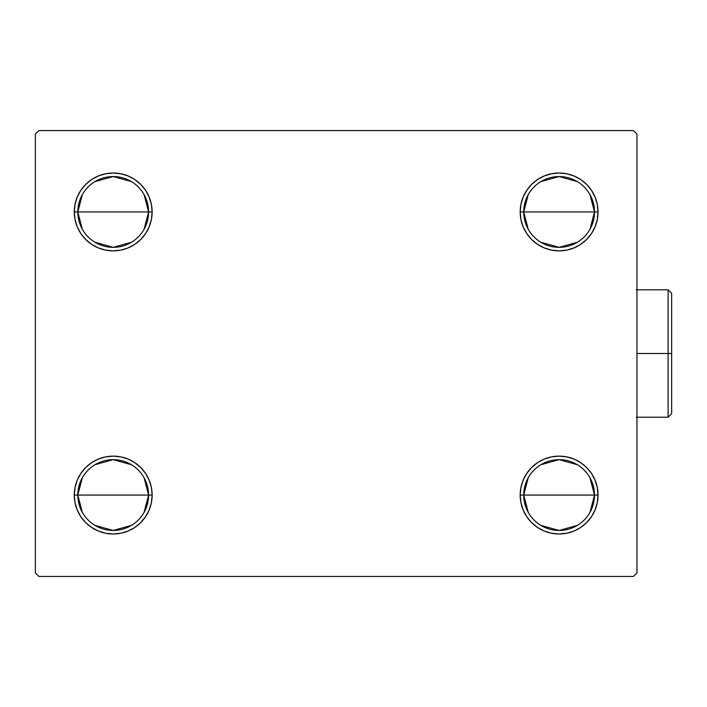 <?xml version="1.0" encoding="UTF-8"?>
<svg xmlns="http://www.w3.org/2000/svg" width="707" height="707" viewBox="0 0 707 707"><rect width="100%" height="100%" fill="white"/><g stroke="black" fill="none" stroke-linecap="round" stroke-linejoin="round"><path stroke-width="1.06" d="M528.217 512.319L523.719 495.059A35.385 35.385 0 0 0 559.113 530.444A35.385 35.385 0 0 0 594.499 495.059L598.042 495.059A38.929 38.929 0 0 1 559.113 533.988A38.929 38.929 0 0 1 520.184 495.059L594.499 495.059A35.385 35.385 0 0 1 559.113 530.444A35.385 35.385 0 0 1 523.719 495.059L528.217 477.791M590 477.791L594.499 495.059L590 512.319M577.336 525.398L559.113 530.444L540.89 525.398M528.217 229.209L523.719 211.941A35.385 35.385 0 0 0 559.113 247.335A35.385 35.385 0 0 0 594.499 211.941L598.042 211.941A38.929 38.929 0 0 1 559.113 250.87A38.929 38.929 0 0 1 520.184 211.941L594.499 211.941A35.385 35.385 0 0 1 559.113 247.335A35.385 35.385 0 0 1 523.719 211.941L528.217 194.681M590 194.681L594.499 211.941L590 229.209M577.336 242.28L559.113 247.335L540.89 242.28M82.312 229.209L77.814 211.941A35.385 35.385 0 0 0 113.208 247.335A35.385 35.385 0 0 0 148.594 211.941L152.138 211.941A38.929 38.929 0 0 1 113.208 250.87A38.929 38.929 0 0 1 74.279 211.941L148.594 211.941A35.385 35.385 0 0 1 113.208 247.335A35.385 35.385 0 0 1 77.814 211.941L82.312 194.681M144.095 194.681L148.594 211.941L144.095 229.209M131.431 242.28L113.208 247.335L94.985 242.28M82.312 512.319L77.814 495.059A35.385 35.385 0 0 0 113.208 530.444A35.385 35.385 0 0 0 148.594 495.059L152.138 495.059A38.929 38.929 0 0 1 113.208 533.988A38.929 38.929 0 0 1 74.279 495.059L148.594 495.059A35.385 35.385 0 0 1 113.208 530.444A35.385 35.385 0 0 1 77.814 495.059L82.312 477.791M144.095 477.791L148.594 495.059L144.095 512.319M131.431 525.398L113.208 530.444L94.985 525.398M633.428 130.548L38.885 130.548L35.35 134.083L35.35 572.917L38.885 576.452L633.428 576.452L636.972 572.917L636.972 134.083L633.428 130.548L38.885 130.548L35.35 134.083L35.35 572.917L38.885 576.452L633.428 576.452L636.972 572.917L636.972 134.083L633.428 130.548M544.213 531.019L537.488 527.422L531.584 522.588L526.742 516.684L523.145 509.95L520.935 502.65L520.184 495.059L520.935 487.459L523.145 480.159L526.742 473.434L531.584 467.53L537.488 462.687L544.213 459.09L551.513 456.881L559.113 456.13L566.705 456.881L574.013 459.09L580.739 462.687L586.642 467.53L591.476 473.434L595.073 480.159L597.291 487.459L598.042 495.059L597.291 502.65L595.073 509.95L591.476 516.684L586.642 522.588L580.739 527.422L574.013 531.019L566.705 533.237L559.113 533.988L551.513 533.237L544.213 531.019L537.488 527.422L531.584 522.588L526.742 516.684L523.145 509.95L520.935 502.65L520.184 495.059L520.935 487.459L523.145 480.159L526.742 473.434L531.584 467.53M544.213 247.91L537.488 244.313L531.584 239.47L526.742 233.566L523.145 226.841L520.935 219.541L520.184 211.941L520.935 204.35L523.145 197.05L526.742 190.316L531.584 184.412L537.488 179.578L544.213 175.981L551.513 173.763L559.113 173.012L566.705 173.763L574.013 175.981L580.739 179.578L586.642 184.412L591.476 190.316L595.073 197.05L597.291 204.35L598.042 211.941L597.291 219.541L595.073 226.841L591.476 233.566L586.642 239.47L580.739 244.313L574.013 247.91L566.705 250.119L559.113 250.87L551.513 250.119L544.213 247.91L537.488 244.313L531.584 239.47L526.742 233.566L523.145 226.841L520.935 219.541L520.184 211.941L520.935 204.35L523.145 197.05L526.742 190.316L531.584 184.412M128.1 175.981L134.834 179.578L140.737 184.412L145.571 190.316L149.168 197.05L151.386 204.35L152.138 211.941L148.594 211.941A35.385 35.385 0 0 0 113.208 176.556A35.385 35.385 0 0 0 77.814 211.941A35.385 35.385 0 0 1 113.208 176.556A35.385 35.385 0 0 1 148.594 211.941L74.279 211.941L75.03 204.35L77.24 197.05L80.837 190.316L85.68 184.412L91.583 179.578L98.308 175.981L105.608 173.763L113.208 173.012L120.8 173.763L128.1 175.981L134.834 179.578L140.737 184.412L145.571 190.316L149.168 197.05L151.386 204.35L152.138 211.941L151.386 219.541L149.168 226.841L145.571 233.566L140.737 239.47L134.834 244.313L128.1 247.91L120.8 250.119L113.208 250.87L105.608 250.119L98.308 247.91L91.583 244.313L85.68 239.47L80.837 233.566L77.24 226.841L75.03 219.541L74.279 211.941A38.929 38.929 0 0 1 113.208 173.012A38.929 38.929 0 0 1 152.138 211.941L151.386 219.541L149.168 226.841L145.571 233.566L140.737 239.47M128.1 459.09L134.834 462.687L140.737 467.53L145.571 473.434L149.168 480.159L151.386 487.459L152.138 495.059L148.594 495.059A35.385 35.385 0 0 0 113.208 459.665A35.385 35.385 0 0 0 77.814 495.059A35.385 35.385 0 0 1 113.208 459.665A35.385 35.385 0 0 1 148.594 495.059L74.279 495.059L75.03 487.459L77.24 480.159L80.837 473.434L85.68 467.53L91.583 462.687L98.308 459.09L105.608 456.881L113.208 456.13L120.8 456.881L128.1 459.09L134.834 462.687L140.737 467.53L145.571 473.434L149.168 480.159L151.386 487.459L152.138 495.059L151.386 502.65L149.168 509.95L145.571 516.684L140.737 522.588L134.834 527.422L128.1 531.019L120.8 533.237L113.208 533.988L105.608 533.237L98.308 531.019L91.583 527.422L85.68 522.588L80.837 516.684L77.24 509.95L75.03 502.65L74.279 495.059A38.929 38.929 0 0 1 113.208 456.13A38.929 38.929 0 0 1 152.138 495.059L151.386 502.65L149.168 509.95L145.571 516.684L140.737 522.588M80.837 233.566L77.24 226.841M77.24 197.05L80.837 190.316M595.073 226.841L591.476 233.566M591.476 190.316L595.073 197.05M595.073 509.95L591.476 516.684M591.476 473.434L595.073 480.159M80.837 516.684L77.24 509.95M77.24 480.159L80.837 473.434M94.985 464.72L113.208 459.665L131.431 464.72M94.985 181.602L113.208 176.556L131.431 181.602M559.113 211.941L523.719 211.941A35.385 35.385 0 0 1 559.113 176.556A35.385 35.385 0 0 1 594.499 211.941L559.113 211.941M540.89 181.602L559.113 176.556L577.336 181.602M523.719 211.941L520.184 211.941A38.929 38.929 0 0 1 559.113 173.012A38.929 38.929 0 0 1 598.042 211.941L594.499 211.941A35.385 35.385 0 0 0 559.113 176.556A35.385 35.385 0 0 0 523.719 211.941M559.113 495.059L523.719 495.059A35.385 35.385 0 0 1 559.113 459.665A35.385 35.385 0 0 1 594.499 495.059L559.113 495.059M540.89 464.72L559.113 459.665L577.336 464.72M523.719 495.059L520.184 495.059A38.929 38.929 0 0 1 559.113 456.13A38.929 38.929 0 0 1 598.042 495.059L594.499 495.059A35.385 35.385 0 0 0 559.113 459.665A35.385 35.385 0 0 0 523.719 495.059M668.115 353.5L668.115 417.201L668.115 353.5L636.972 353.5L668.115 353.5L668.115 289.799L668.115 353.5L671.65 353.5L668.115 353.5M671.65 413.666L671.65 353.5L671.65 413.666L668.115 417.201L636.265 417.201M671.65 293.334L671.65 353.5L671.65 293.334L668.115 289.799L636.265 289.799"/></g></svg>
